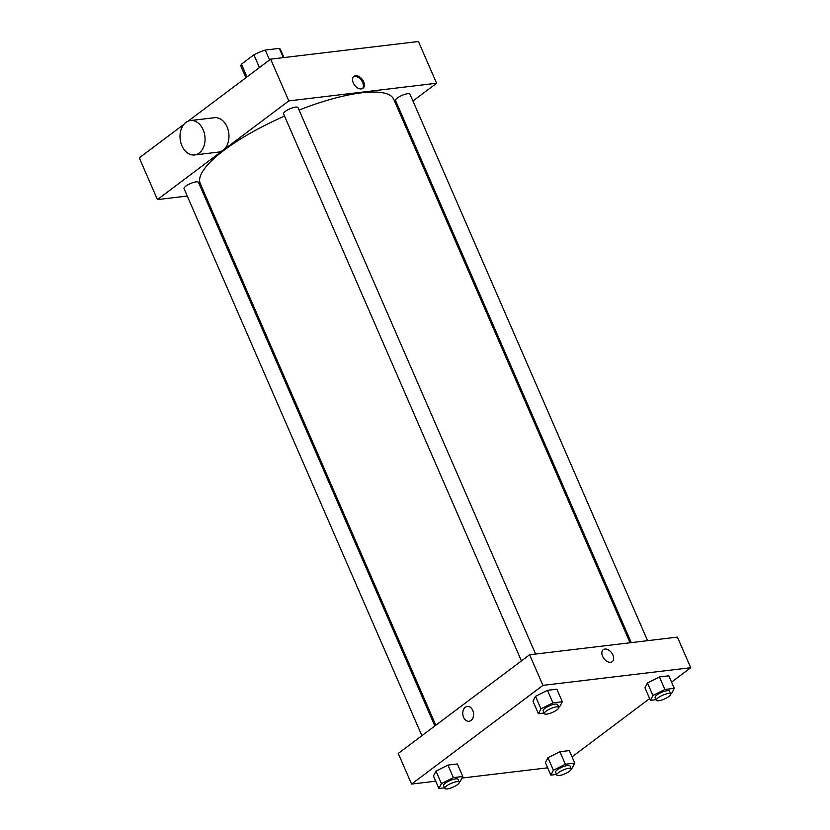 <?xml version="1.0" encoding="UTF-8"?>
<svg xmlns="http://www.w3.org/2000/svg" width="830" height="830" viewBox="0 0 830 830"><rect width="100%" height="100%" fill="white"/><g stroke="black" fill="none" stroke-linecap="round" stroke-linejoin="round"><path stroke-width="1.25" d="M246.987 76.931L241.437 64.169A21.456 5.737 156.5 0 0 241.032 66.483L245.919 77.73M241.437 64.169L253.897 54.801A21.456 5.737 156.5 0 1 265.289 50.059L279.305 48.379A21.456 5.737 156.5 0 1 280.374 49.375L283.943 57.571M283.331 57.644L279.305 48.379M269.584 59.947L265.289 50.059M259.448 67.572L253.897 54.801M187.258 196.036L157.43 199.594L139.274 157.845L183.918 124.313M188.088 121.18L270.642 59.158L418.434 41.5L436.59 83.249L412.935 101.011M361.33 88.945A7.48 4.793 -126.9 0 1 353.881 84.11A7.48 4.793 -126.9 0 1 353.964 76.36A7.48 4.793 -126.9 0 1 362.295 79.452A7.48 4.793 -126.9 0 1 362.949 88.312A7.48 4.793 -126.9 0 1 361.33 88.945M157.43 199.594L288.799 100.907L270.642 59.158M288.799 100.907L436.59 83.249M631.267 642.617L395.537 100.482A7.875 2.106 -23.5 0 1 399.406 96.664A7.875 2.106 -23.5 0 1 407.592 93.717A7.875 2.106 -23.5 0 1 409.979 94.205L647.587 640.667M535.609 654.05L298.012 107.589A7.875 2.106 156.5 0 0 289.95 108.792A7.875 2.106 156.5 0 0 283.57 113.866L521.427 660.919M204.792 193.94L203.578 194.085M399.998 110.743L399.033 111.459M421.899 735.691L184.042 188.638A7.875 2.106 -23.5 0 1 187.902 184.81A7.875 2.106 -23.5 0 1 196.088 181.874A7.875 2.106 -23.5 0 1 198.484 182.361L434.847 725.96M299.08 110.048A105.514 28.22 -23.5 0 1 361.724 92.804A105.514 28.22 -23.5 0 1 393.773 99.351L630.053 642.762M435.802 725.244L200.248 183.492A105.514 28.22 -23.5 0 1 284.534 116.086M190.475 120.558L214.379 117.704A17.326 12.46 83.2 0 1 228.81 133.423A17.326 12.46 83.2 0 1 218.498 152.097L194.583 154.961A17.326 12.46 -96.8 0 0 204.896 136.276A17.326 12.46 -96.8 0 0 190.475 120.558A17.326 12.46 -96.8 0 0 181.905 145.738A17.326 12.46 -96.8 0 0 194.583 154.961M362.43 88.634A7.48 4.793 53.1 0 0 361.32 80.188A7.48 4.793 53.1 0 0 353.507 76.765M400.268 111.365A17.326 12.46 83.2 0 1 400.672 115.214M435.709 781.186L411.566 784.07L398.255 753.453L529.623 654.766L677.404 637.108L690.726 667.714L671.574 682.104M411.566 784.07L542.934 685.373L529.623 654.766M542.934 685.373L690.726 667.714M603.254 649.693A7.48 4.793 -126.9 0 1 612.913 655.057A7.48 4.793 -126.9 0 1 612.239 661.655A7.48 4.793 -126.9 0 1 603.918 658.553A7.48 4.793 -126.9 0 1 603.254 649.693A7.48 4.793 -126.9 0 1 612.913 655.057A7.48 4.793 -126.9 0 1 612.239 661.655M444.569 787.826L438.894 788.5L433.447 775.977L435.978 771.091L447.93 765.094L457.34 763.963L447.93 765.094L435.978 771.091L441.425 783.624L453.377 777.617L462.787 776.486L460.245 781.372L459.177 781.912M656.074 699.669L650.388 700.344L644.941 687.821L647.483 682.945L659.435 676.938L668.845 675.817L659.435 676.938L647.483 682.945L652.93 695.467L664.882 689.46L674.292 688.34L671.75 693.216L670.671 693.755M547.686 767.812L461.978 778.042M649.631 698.59L572.046 756.877M544.096 713.043L538.421 713.727L532.974 701.205L535.506 696.318L547.458 690.311L556.868 689.191L547.458 690.311L535.506 696.318L540.952 708.841L552.904 702.844L562.315 701.713L559.773 706.6L558.704 707.139M556.546 774.442L550.861 775.127L545.414 762.594L547.956 757.717L559.908 751.71L569.318 750.59L559.908 751.71L547.956 757.717L553.403 770.24L565.355 764.233L574.765 763.112L572.223 767.989L571.144 768.539M469.064 721.28A7.48 5.374 83.2 0 1 463.109 715.937A7.48 5.374 83.2 0 1 465.298 707.243A7.48 5.374 83.2 0 1 467.29 706.423A7.48 5.374 83.2 0 1 473.515 713.209A7.48 5.374 83.2 0 1 469.064 721.28A7.48 5.374 83.2 0 1 463.109 715.937A7.48 5.374 83.2 0 1 465.298 707.243A7.48 5.374 83.2 0 1 467.29 706.423M550.861 775.127L553.403 770.24M571.248 768.756L570.034 765.976A7.875 2.106 156.5 0 0 561.972 767.19A7.875 2.106 156.5 0 0 555.592 772.253L556.806 775.044A7.875 2.106 156.5 0 0 561.837 774.95A7.875 2.106 156.5 0 0 569.453 771.246A7.875 2.106 156.5 0 0 571.248 768.756A7.875 2.106 156.5 0 0 563.186 769.97A7.875 2.106 156.5 0 0 556.806 775.044M565.355 764.233L559.908 751.71M574.765 763.112L569.318 750.59M545.414 762.594L547.956 757.717M438.894 788.5L441.425 783.624M459.27 782.14L458.056 779.36A7.875 2.106 156.5 0 0 449.995 780.563A7.875 2.106 156.5 0 0 443.614 785.637L444.828 788.417A7.875 2.106 156.5 0 0 449.86 788.324A7.875 2.106 156.5 0 0 457.486 784.63A7.875 2.106 156.5 0 0 459.27 782.14A7.875 2.106 156.5 0 0 451.209 783.344A7.875 2.106 156.5 0 0 444.828 788.417M453.377 777.617L447.93 765.094M462.787 776.486L457.34 763.963M433.447 775.977L435.978 771.091M650.388 700.344L652.93 695.467M670.775 693.984L669.561 691.203A7.875 2.106 156.5 0 0 661.5 692.407A7.875 2.106 156.5 0 0 655.119 697.48L656.333 700.261A7.875 2.106 156.5 0 0 661.365 700.167A7.875 2.106 156.5 0 0 668.98 696.474A7.875 2.106 156.5 0 0 670.775 693.984A7.875 2.106 156.5 0 0 662.714 695.198A7.875 2.106 156.5 0 0 656.333 700.261M664.882 689.46L659.435 676.938M674.292 688.34L668.845 675.817M644.941 687.821L647.483 682.945M538.421 713.727L540.952 708.841M558.798 707.368L557.584 704.577A7.875 2.106 156.5 0 0 549.522 705.791A7.875 2.106 156.5 0 0 543.142 710.864L544.356 713.644A7.875 2.106 156.5 0 0 549.387 713.551A7.875 2.106 156.5 0 0 557.013 709.858A7.875 2.106 156.5 0 0 558.798 707.368A7.875 2.106 156.5 0 0 550.736 708.571A7.875 2.106 156.5 0 0 544.356 713.644M552.904 702.844L547.458 690.311M562.315 701.713L556.868 689.191M532.974 701.205L535.506 696.318"/></g></svg>
